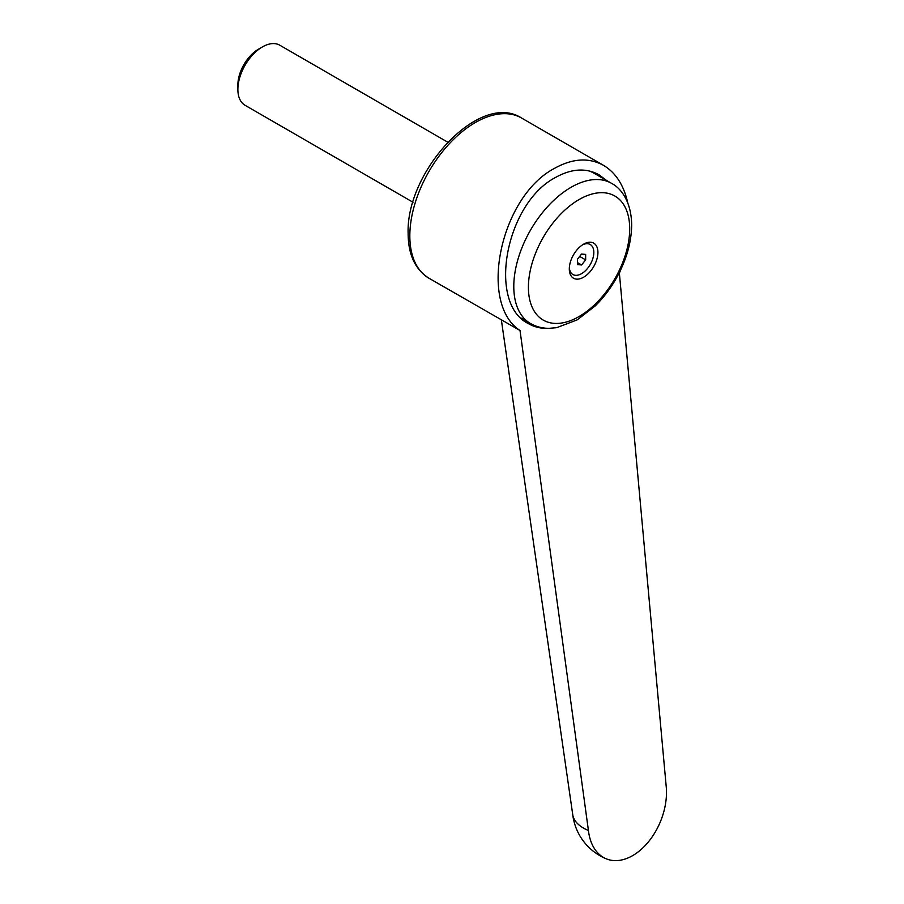 <?xml version="1.0" encoding="UTF-8"?>
<svg xmlns="http://www.w3.org/2000/svg" width="904" height="904" viewBox="0 0 904 904"><rect width="100%" height="100%" fill="white"/><g stroke="black" fill="none" stroke-linecap="round" stroke-linejoin="round"><path stroke-width="1.36" d="M572.695 814.267A54.941 26.996 -6.5 0 0 572.74 814.662A54.941 26.996 -6.5 0 0 588.425 830.493L520.026 330.502L428.993 278.251C415.173 269.494 408.224 254.589 408.133 233.537C405.772 171.172 479.809 90.829 521.518 118.006A92.524 53.415 120 0 0 475.255 122.582A92.524 53.415 120 0 0 409.828 235.899A92.524 53.415 120 0 0 428.993 278.251M520.026 330.502C477.809 303.247 500.533 196.405 554.525 168.347C572.514 158.347 588.832 157.341 603.476 165.319C615.68 172.641 623.76 185.117 627.738 202.756M620.788 269.607L619.376 273.144L666.124 785.632A54.941 35.821 -67.5 0 1 648.473 841.805A54.941 35.821 -67.5 0 1 606.211 858.8A54.941 35.821 -67.5 0 1 588.425 830.493M548.886 328.333C541.428 328.74 534.614 327.18 528.433 323.643C486.996 303.439 505.573 203.31 555.564 177.444C571.52 168.573 586.007 167.681 599.002 174.766L606.347 180.325M528.411 287.302A71.631 41.358 120 0 0 579.057 316.547A71.631 41.358 120 0 0 629.704 228.814A71.631 41.358 120 0 0 579.057 199.569A71.631 41.358 120 0 0 528.411 287.302M583.611 244.159A20.238 11.684 120 0 0 583.566 244.193A20.238 11.684 120 0 0 569.305 268.895A20.238 11.684 120 0 0 583.611 277.212A20.238 11.684 120 0 0 597.928 252.431A20.238 11.684 120 0 0 583.611 244.159M582.504 244.86A17.334 10.012 -60 0 1 593.815 252.973A17.334 10.012 -60 0 1 581.566 273.663A17.334 10.012 -60 0 1 569.339 267.652M413.004 202.247L245.063 105.293A34.691 20.035 -60 0 1 237.876 89.417A34.691 20.035 -60 0 1 262.42 46.918L262.42 46.918A34.691 20.035 -60 0 1 279.765 45.2L447.695 142.154M258.544 49.155L262.42 46.918L258.544 49.155A29.222 16.871 -60 0 0 237.876 84.942L237.876 89.417M577.475 264.601L577.475 259.143L581.566 254.058L585.656 254.419L585.656 259.877L581.566 264.962L577.475 264.601M579.667 256.42L585.656 259.877M577.475 262.601L581.566 264.962M588.391 170.743A80.953 46.737 -60 0 1 593.939 173.172L611.511 183.32A80.953 46.737 120 0 0 571.034 187.32A80.953 46.737 120 0 0 513.788 286.478A80.953 46.737 120 0 0 530.558 323.542C536.196 326.739 542.355 328.344 549.022 328.333L556.762 327.666L577.249 319.846L595.182 305.959C603.115 298.162 610.019 289.167 615.895 278.986C626.156 260.894 631.41 242.927 631.67 225.096C631.444 202.406 621.636 188.563 611.511 183.32M596.561 173.478A82.117 47.404 -60 0 1 600.798 177.127M572.74 814.662L501.381 320.05M521.518 118.006L603.476 165.319M521.099 318.084L530.558 323.542M572.718 814.481A54.941 54.941 0 0 0 606.211 858.8"/></g></svg>
